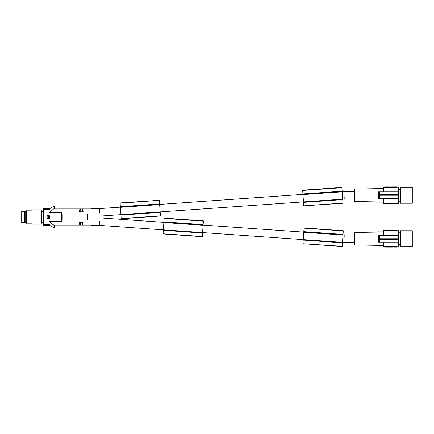 <?xml version="1.0" encoding="UTF-8"?>
<svg xmlns="http://www.w3.org/2000/svg" width="434" height="434" viewBox="0 0 434 434"><rect width="100%" height="100%" fill="white"/><g stroke="black" fill="none" stroke-linecap="round" stroke-linejoin="round"><path stroke-width="0.65" d="M49.736 209.351L43.422 209.351L43.422 208.618L49.736 208.618L49.736 209.351L49.145 209.725L49.736 209.351M49.736 224.649L49.145 224.275L49.736 224.649L43.422 224.649L43.422 225.382L49.736 225.382L49.736 224.649L49.145 224.275L43.422 224.275L43.422 209.351M43.422 209.725L49.145 209.725L49.145 212.779L54.326 208.347M62.23 220.163L62.23 213.75M61.72 212.779L62.23 213.864L87.375 213.864L87.885 215.459L87.885 218.541L87.375 220.136L62.23 220.136L61.72 221.221L61.72 212.779L49.145 212.779M48.391 215.948L49.248 217L48.402 217.667L49.248 217L48.391 215.948L48.261 217.282L48.337 216.457M48.055 217.282L47.919 218.074L47.143 217.939L47.143 216.078L48.055 216.078L47.979 217.163L47.979 216.457M46.839 218.199L47.029 215.638L49.574 215.823L49.389 218.378L46.839 218.199M87.88 215.166L87.885 218.541M49.145 224.275L49.145 221.221L61.72 221.221M48.055 216.387L47.61 215.942L47.143 216.387M47.143 217.629L47.594 218.074L48.055 217.629M46.839 217.89L47.333 218.378M49.08 218.378L49.574 217.89M49.574 216.132L49.08 215.638M47.333 215.638L46.839 216.132M43.422 224.275L43.422 224.649M54.472 205.884L54.472 208.239L90.966 208.239L90.966 205.884L54.472 205.884L49.736 208.618M79.943 211.911L80.778 211.781L81.098 211.174L79.541 210.306L80.057 209.698L81.039 210.083L80.203 209.378L79.194 210.045L79.568 210.626L80.811 211.108L80.062 211.618L79.162 210.978L79.943 211.911M82.064 209.888L81.722 210.116L81.749 209.828L82.297 209.378L83.019 209.828L82.01 211.618L83.138 211.618L83.138 211.944L81.608 211.944L82.731 210.11L82.558 209.731L82.064 209.888M79.753 223.109L79.715 222.463L81.039 222.751L80.898 222.365L79.861 222.078L79.194 222.713L79.568 223.293L80.751 223.711L80.724 224.128L79.764 224.221L79.162 223.646L79.715 224.514L80.93 224.318L81.012 223.586L79.753 223.109M49.145 221.221L54.472 225.761L90.966 225.761L90.966 208.239M90.966 225.761L90.966 228.116L54.472 228.116L54.472 225.761M52.785 224.487L53.16 224.779M81.619 222.496L82.167 222.751L82.167 224.611L82.455 224.611L82.455 222.045L81.619 222.496M99.516 221.617L99.386 225.382L90.966 225.382M99.516 212.383L99.386 208.618L120.397 207.148M344.091 195.278L344.222 199.043L342.708 199.146L342.996 203.253L303.746 205.83L342.985 203.079M43.422 222.43L41.42 222.43L41.42 211.57L43.422 211.57M41.111 209.047L32.029 209.047L32.029 224.953L41.111 224.953L41.111 209.047L41.42 211.57M26.989 223.841L26.387 222.794L26.387 211.206L26.989 210.159L26.989 223.841L32.029 223.841M26.387 222.349L25.161 222.43L25.161 211.57L26.387 211.57M24.695 211.098L24.695 222.902L21.7 222.474L21.7 211.526L24.695 211.098L25.161 211.57M354.149 238.722L354.149 233.004L354.149 244.44L354.149 242.481L343.961 242.481L344.091 238.722L343.961 242.481L342.486 242.378M354.149 234.957L344.222 234.957L344.091 238.722M302.97 243.566L304.066 227.904L343.299 230.774L342.198 246.485L302.959 243.745L342.209 246.311M303.805 231.669L343.044 234.414M303.778 232.016L343.017 234.761M303.757 232.304L342.996 235.049M99.386 225.382L202.586 232.591L202.298 236.704L163.059 233.959L164.166 218.123L203.41 220.868L202.586 232.591L342.486 242.373M303.236 239.747L342.48 242.492M303.214 240.094L342.453 242.839M202.315 236.53L163.076 233.785M163.906 221.888L203.145 224.628M163.878 222.235L203.123 224.98M163.862 222.523L203.101 225.268M163.341 229.966L202.58 232.711M163.314 230.313L202.553 233.058M120.12 203.215L159.349 200.307L120.099 202.928L121.205 218.763L160.444 216.018L160.157 211.906L303.469 201.891L303.746 205.824M159.359 200.492L160.157 211.906L120.918 214.651M302.959 194.562L302.65 190.163L341.889 187.417L342.708 199.141L303.469 201.886L302.959 194.562L342.198 191.817M302.91 193.927L342.149 191.182M302.937 194.275L342.176 191.53M303.474 202.005L342.719 199.26M303.502 202.352L342.741 199.607M120.364 206.692L159.603 203.947M120.386 207.04L159.625 204.295M120.408 207.327L159.647 204.582M120.929 214.77L160.168 212.025M120.95 215.118L160.189 212.372M121.195 218.59L160.434 215.844M354.149 195.278L354.149 191.519L342.182 191.644M379.034 239.28L378.86 242.145L398.618 242.139L398.618 230.682L396.909 230.996L384.936 230.996L383.569 230.682L383.569 235.299M379.533 239.318L379.381 242.139M376.896 232.103L354.654 232.488A0.515 0.515 0 0 0 354.149 233.004M354.654 232.488L354.654 244.95A0.515 0.515 0 0 1 354.149 244.44M354.654 244.95L376.896 245.34M383.054 245.563L376.896 245.563L376.896 231.881L383.054 231.881M398.618 235.299L378.611 235.299L378.86 242.139M383.054 235.299L383.054 231.197A0.515 0.515 0 0 1 383.569 230.682M379.034 239.318L379.077 238.12L398.618 238.12M378.86 235.293L379.034 238.157M398.618 242.139L398.618 246.756L396.909 246.756L396.909 246.447L384.936 246.447L383.569 246.756A0.515 0.515 0 0 1 383.054 246.246L383.054 242.139M384.079 246.642L396.909 246.756L396.909 247.098L394.175 247.098L394.175 246.756M384.079 246.756L384.936 246.756M386.873 246.756L386.873 247.098L387.405 247.098L387.405 246.756M388.077 246.756L388.077 247.098L388.614 247.098L388.614 246.756M387.991 246.756L387.991 247.098L387.497 247.098L387.497 246.756M391.18 246.756L391.18 247.098L392.748 247.098L392.748 246.756M389.2 246.756L389.2 247.098L388.685 247.098L388.685 246.756M389.2 247.098L389.548 246.756M392.813 246.756L392.813 247.098C394.229 247.098 394.229 247.098 392.813 247.098M389.548 247.098L390.665 247.098L390.665 246.756M391.18 247.098L390.665 247.098M389.613 246.756L389.613 247.098M390.128 246.756L390.128 247.098M385.186 246.756L385.186 247.098L386.32 247.098M385.186 247.098L384.833 246.756M385.701 247.098L385.701 246.756M385.842 246.756L385.842 247.098M386.423 246.756L386.423 247.098M398.618 232.819L400.392 232.819L400.642 230.769L400.642 246.675L412.3 246.675L412.3 230.769L400.642 230.769M398.618 244.619L400.392 244.619L400.392 232.819M378.611 242.139L378.676 241.472M378.768 237.68L378.746 237.116M384.079 230.682L396.909 230.682L396.909 230.34L394.175 230.34L394.175 230.682M397.761 230.801L396.909 230.682L396.909 230.996L397.761 230.801M384.079 230.801L384.936 230.996L384.936 230.682M386.699 230.682L386.699 230.34L387.236 230.34L387.236 230.682M388.907 230.682L388.907 230.34L387.236 230.34M388.907 230.34L389.01 230.682M393.969 230.34L393.969 230.682L393.969 230.34L393.112 230.34L393.112 230.682M392.586 230.682L392.586 230.34L392.645 230.682M390.361 230.682L390.361 230.34C391.229 230.34 391.229 230.34 390.361 230.34L389.01 230.34M384.877 230.682L384.877 230.34L384.833 230.682M384.877 230.34L385.484 230.34L385.484 230.682M385.484 230.34L385.739 230.682M386 230.682L386 230.34L386.607 230.34L386.607 230.682M386.651 230.682L386.607 230.34M388.392 230.682L388.392 230.34M387.855 230.682L387.855 230.34M387.34 230.682L387.34 230.34M391.099 230.682L391.099 230.34L391.034 230.682M391.614 230.682L391.614 230.34L391.099 230.34M392.07 230.682L392.07 230.34L391.614 230.34M392.07 230.34L392.586 230.34M379.381 235.299L379.533 238.12M379.077 239.318L379.576 239.318L379.576 238.12M379.576 239.318L398.618 239.318M376.896 188.66L354.654 189.05A0.515 0.515 0 0 0 354.149 189.56L354.149 200.996A0.515 0.515 0 0 0 354.654 201.512L376.896 201.897M383.054 202.119L376.896 202.119L376.896 188.437L383.054 188.437L383.054 187.754A0.515 0.515 0 0 1 383.569 187.244L383.569 191.861M378.616 191.871L378.611 198.701L398.618 198.701L398.618 187.244L383.569 187.244M383.054 187.754L383.054 188.437M379.034 195.843L378.86 198.707M379.034 195.88L379.077 194.682L398.618 194.682M378.611 191.861L379.034 194.72M379.533 195.88L379.381 198.701M398.618 198.701L398.618 203.318L396.909 203.318L396.909 203.003L384.936 203.003L383.569 203.318A0.515 0.515 0 0 1 383.054 202.803L383.054 198.701M384.079 203.199L396.909 203.318L396.909 203.66L394.175 203.66L394.175 203.318M384.079 203.318L384.936 203.318M386.873 203.318L386.873 203.66L387.405 203.66L387.405 203.318M388.077 203.318L388.077 203.66L388.614 203.66L388.614 203.318M387.991 203.318L387.991 203.66L387.497 203.66L387.497 203.318M391.18 203.318L391.18 203.66L392.748 203.66L392.748 203.318M389.2 203.318L389.2 203.66L388.685 203.66L388.685 203.318M389.2 203.66L389.548 203.318M392.813 203.318L392.813 203.66C394.229 203.66 394.229 203.66 392.813 203.66M389.548 203.66L390.665 203.66L390.665 203.318M391.18 203.66L390.665 203.66M389.613 203.318L389.613 203.66M390.128 203.318L390.128 203.66M385.186 203.318L385.186 203.66L386.32 203.66M385.186 203.66L384.833 203.318M385.701 203.66L385.701 203.318M385.842 203.318L385.842 203.66M386.423 203.318L386.423 203.66M398.618 189.381L400.392 189.381L400.642 187.325L400.642 203.231L412.3 203.231L412.3 187.325L400.642 187.325M398.618 201.181L400.392 201.181L400.392 189.381M378.611 198.701L378.676 198.029M378.768 194.242L378.746 193.678M394.175 187.244L394.175 186.902L396.909 186.902L396.909 187.553L384.936 187.553L384.079 187.358L384.936 187.553L384.936 187.244M386.699 187.244L386.699 186.902L387.236 186.902L387.236 187.244M388.907 187.244L388.907 186.902L387.236 186.902M388.907 186.902L389.01 187.244M393.969 186.902L393.969 187.244L393.969 186.902L393.112 186.902L393.112 187.244M392.586 187.244L392.586 186.902L392.645 187.244M390.361 187.244L390.361 186.902C391.229 186.902 391.229 186.902 390.361 186.902L389.01 186.902M384.877 187.244L384.877 186.902L384.833 187.244M384.877 186.902L385.484 186.902L385.484 187.244M385.484 186.902L385.739 187.244M386 187.244L386 186.902L386.607 186.902L386.607 187.244M386.651 187.244L386.607 186.902M388.392 187.244L388.392 186.902M387.855 187.244L387.855 186.902M387.34 187.244L387.34 186.902M391.099 187.244L391.099 186.902L391.034 187.244M391.614 187.244L391.614 186.902L391.099 186.902M392.07 187.244L392.07 186.902L391.614 186.902M392.07 186.902L392.586 186.902M378.86 191.861L398.618 191.861M379.381 191.861L379.533 194.682M379.077 195.88L379.576 195.88L379.576 194.682M379.576 195.88L398.618 195.88M304.044 228.192L343.283 230.937M302.672 190.45L341.911 187.705M164.15 218.411L203.389 221.15M87.375 213.864L87.375 220.136M383.569 246.756L383.569 242.139M394.36 246.756L394.36 247.098M396.719 246.756L396.719 247.098M394.36 230.682L394.36 230.34M396.719 230.682L396.719 230.34M383.569 203.318L383.569 198.701M394.36 203.318L394.36 203.66M396.719 203.318L396.719 203.66M394.36 187.244L394.36 186.902M396.719 187.244L396.719 186.902M354.654 189.05L354.654 201.512M49.736 225.382L54.472 228.116M90.966 216.143L99.646 216.143L120.918 214.656M391.246 246.756L391.246 247.098M393.969 246.756L393.969 247.098M391.246 203.318L391.246 203.66M393.969 203.318L393.969 203.66M344.222 234.957L343.012 234.875M303.773 232.13L203.112 225.089M163.873 222.344L99.646 217.857L90.966 217.857M26.989 210.159L32.029 210.159M400.392 244.619L400.642 246.675M90.966 208.618L99.386 208.618M400.392 201.181L400.642 203.231M25.161 222.43L24.695 222.902M354.149 199.043L344.222 199.043M41.42 222.43L41.111 224.953M159.636 204.409L302.943 194.383"/></g></svg>
